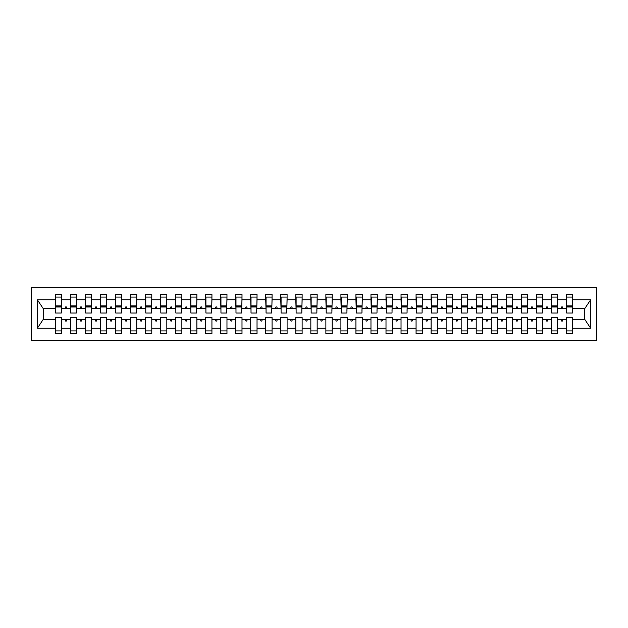<?xml version="1.0" encoding="UTF-8"?>
<svg xmlns="http://www.w3.org/2000/svg" width="628" height="628" viewBox="0 0 628 628"><rect width="100%" height="100%" fill="white"/><g stroke="black" fill="none" stroke-linecap="round" stroke-linejoin="round"><path stroke-width="0.94" d="M31.4 340.305L596.6 340.305L596.6 287.695L31.4 287.695L31.4 340.305M572.398 310.695L572.697 308.434L584.88 308.434L590.65 299.76L590.65 328.24L572.697 328.24L572.697 317.305L566.385 317.305L566.385 319.566L557.664 319.566L557.664 317.305L551.353 317.305L551.353 319.566L542.639 319.566L542.639 317.305L536.32 317.305L536.32 319.566L527.606 319.566L527.606 317.305L521.287 317.305L521.287 319.566L512.574 319.566L512.574 317.305L506.254 317.305L506.254 319.566L497.541 319.566L497.541 317.305L491.229 317.305L491.229 319.566L482.508 319.566L482.508 317.305L476.197 317.305L476.197 319.566L467.475 319.566L467.475 317.305L461.164 317.305L461.164 319.566L452.443 319.566L452.443 317.305L446.131 317.305L446.131 319.566L437.41 319.566L437.41 317.305L431.098 317.305L431.098 319.566L422.377 319.566L422.377 317.305L416.066 317.305L416.066 319.566L407.344 319.566L407.344 317.305L401.033 317.305L401.033 319.566L392.319 319.566L392.319 317.305L386 317.305L386 319.566L377.287 319.566L377.287 317.305L370.967 317.305L370.967 319.566L362.254 319.566L362.254 317.305L355.943 317.305L355.943 319.566L347.221 319.566L347.221 317.305L340.91 317.305L340.91 319.566L332.188 319.566L332.188 317.305L325.877 317.305L325.877 319.566L317.156 319.566L317.156 317.305L310.844 317.305L310.844 319.566L302.123 319.566L302.123 317.305L295.812 317.305L295.812 319.566L287.09 319.566L287.09 317.305L280.779 317.305L280.779 319.566L272.057 319.566L272.057 317.305L265.746 317.305L265.746 319.566L257.033 319.566L257.033 317.305L250.713 317.305L250.713 319.566L242 319.566L242 317.305L235.681 317.305L235.681 319.566L226.967 319.566L226.967 317.305L220.656 317.305L220.656 319.566L211.934 319.566L211.934 317.305L205.623 317.305L205.623 319.566L196.902 319.566L196.902 317.305L190.59 317.305L190.59 319.566L181.869 319.566L181.869 317.305L175.557 317.305L175.557 319.566L166.836 319.566L166.836 317.305L160.525 317.305L160.525 319.566L151.803 319.566L151.803 317.305L145.492 317.305L145.492 319.566L136.771 319.566L136.771 317.305L130.459 317.305L130.459 319.566L121.746 319.566L121.746 317.305L115.426 317.305L115.426 319.566L106.713 319.566L106.713 317.305L100.394 317.305L100.394 319.566L91.68 319.566L91.68 317.305L85.361 317.305L85.361 319.566L76.647 319.566L76.647 317.305L70.336 317.305L70.336 319.566L61.615 319.566L61.615 333.539L55.303 333.539L55.303 319.566L43.12 319.566L37.35 328.24L37.35 299.76L43.12 308.434L55.303 308.434L55.303 299.76L37.35 299.76M572.697 328.24L572.697 333.539L566.385 333.539L566.385 319.566M572.697 308.434L572.697 294.461L566.385 294.461L566.385 299.76L557.664 299.76L557.366 310.695M566.684 310.695L566.385 299.76M566.385 328.24L557.664 328.24L557.664 333.539L551.353 333.539L551.353 319.566M557.664 299.76L557.664 294.461L551.353 294.461L551.353 299.76L542.639 299.76L542.333 310.695M551.651 310.695L551.353 299.76M551.353 328.24L542.639 328.24L542.639 333.539L536.32 333.539L536.32 319.566M542.639 299.76L542.639 294.461L536.32 294.461L536.32 299.76L527.606 299.76L527.3 310.695M536.626 310.695L536.32 299.76M536.32 328.24L527.606 328.24L527.606 333.539L521.287 333.539L521.287 319.566M527.606 299.76L527.606 294.461L521.287 294.461L521.287 299.76L512.574 299.76L512.267 310.695M521.593 310.695L521.287 299.76M521.287 328.24L512.574 328.24L512.574 333.539L506.254 333.539L506.254 319.566M512.574 299.76L512.574 294.461L506.254 294.461L506.254 299.76L497.541 299.76L497.243 310.695M506.56 310.695L506.254 299.76M506.254 328.24L497.541 328.24L497.541 333.539L491.229 333.539L491.229 319.566M497.541 299.76L497.541 294.461L491.229 294.461L491.229 299.76L482.508 299.76L482.21 310.695M491.528 310.695L491.229 299.76M491.229 328.24L482.508 328.24L482.508 333.539L476.197 333.539L476.197 319.566M482.508 299.76L482.508 294.461L476.197 294.461L476.197 299.76L467.475 299.76L467.177 310.695M476.495 310.695L476.197 299.76M476.197 328.24L467.475 328.24L467.475 333.539L461.164 333.539L461.164 319.566M467.475 299.76L467.475 294.461L461.164 294.461L461.164 299.76L452.443 299.76L452.144 310.695M461.462 310.695L461.164 299.76M461.164 328.24L452.443 328.24L452.443 333.539L446.131 333.539L446.131 319.566M452.443 299.76L452.443 294.461L446.131 294.461L446.131 299.76L437.41 299.76L437.112 310.695M446.43 310.695L446.131 299.76M446.131 328.24L437.41 328.24L437.41 333.539L431.098 333.539L431.098 319.566M437.41 299.76L437.41 294.461L431.098 294.461L431.098 299.76L422.377 299.76L422.079 310.695M431.397 310.695L431.098 299.76M431.098 328.24L422.377 328.24L422.377 333.539L416.066 333.539L416.066 319.566M422.377 299.76L422.377 294.461L416.066 294.461L416.066 299.76L407.344 299.76L407.046 310.695M416.364 310.695L416.066 299.76M416.066 328.24L407.344 328.24L407.344 333.539L401.033 333.539L401.033 319.566M407.344 299.76L407.344 294.461L401.033 294.461L401.033 299.76L392.319 299.76L392.013 310.695M401.339 310.695L401.033 299.76M401.033 328.24L392.319 328.24L392.319 333.539L386 333.539L386 319.566M392.319 299.76L392.319 294.461L386 294.461L386 299.76L377.287 299.76L376.981 310.695M386.306 310.695L386 299.76M386 328.24L377.287 328.24L377.287 333.539L370.967 333.539L370.967 319.566M377.287 299.76L377.287 294.461L370.967 294.461L370.967 299.76L362.254 299.76L361.956 310.695M371.274 310.695L370.967 299.76M370.967 328.24L362.254 328.24L362.254 333.539L355.943 333.539L355.943 319.566M362.254 299.76L362.254 294.461L355.943 294.461L355.943 299.76L347.221 299.76L346.923 310.695M356.241 310.695L355.943 299.76M355.943 328.24L347.221 328.24L347.221 333.539L340.91 333.539L340.91 319.566M347.221 299.76L347.221 294.461L340.91 294.461L340.91 299.76L332.188 299.76L331.89 310.695M341.208 310.695L340.91 299.76M340.91 328.24L332.188 328.24L332.188 333.539L325.877 333.539L325.877 319.566M332.188 299.76L332.188 294.461L325.877 294.461L325.877 299.76L317.156 299.76L316.857 310.695M326.175 310.695L325.877 299.76M325.877 328.24L317.156 328.24L317.156 333.539L310.844 333.539L310.844 319.566M317.156 299.76L317.156 294.461L310.844 294.461L310.844 299.76L302.123 299.76L301.825 310.695M311.143 310.695L310.844 299.76M310.844 328.24L302.123 328.24L302.123 333.539L295.812 333.539L295.812 319.566M302.123 299.76L302.123 294.461L295.812 294.461L295.812 299.76L287.09 299.76L286.792 310.695M296.11 310.695L295.812 299.76M295.812 328.24L287.09 328.24L287.09 333.539L280.779 333.539L280.779 319.566M287.09 299.76L287.09 294.461L280.779 294.461L280.779 299.76L272.057 299.76L271.759 310.695M281.077 310.695L280.779 299.76M280.779 328.24L272.057 328.24L272.057 333.539L265.746 333.539L265.746 319.566M272.057 299.76L272.057 294.461L265.746 294.461L265.746 299.76L257.033 299.76L256.726 310.695M266.044 310.695L265.746 299.76M265.746 328.24L257.033 328.24L257.033 333.539L250.713 333.539L250.713 319.566M257.033 299.76L257.033 294.461L250.713 294.461L250.713 299.76L242 299.76L241.694 310.695M251.019 310.695L250.713 299.76M250.713 328.24L242 328.24L242 333.539L235.681 333.539L235.681 319.566M242 299.76L242 294.461L235.681 294.461L235.681 299.76L226.967 299.76L226.661 310.695M235.987 310.695L235.681 299.76M235.681 328.24L226.967 328.24L226.967 333.539L220.656 333.539L220.656 319.566M226.967 299.76L226.967 294.461L220.656 294.461L220.656 299.76L211.934 299.76L211.636 310.695M220.954 310.695L220.656 299.76M220.656 328.24L211.934 328.24L211.934 333.539L205.623 333.539L205.623 319.566M211.934 299.76L211.934 294.461L205.623 294.461L205.623 299.76L196.902 299.76L196.603 310.695M205.921 310.695L205.623 299.76M205.623 328.24L196.902 328.24L196.902 333.539L190.59 333.539L190.59 319.566M196.902 299.76L196.902 294.461L190.59 294.461L190.59 299.76L181.869 299.76L181.571 310.695M190.888 310.695L190.59 299.76M190.59 328.24L181.869 328.24L181.869 333.539L175.557 333.539L175.557 319.566M181.869 299.76L181.869 294.461L175.557 294.461L175.557 299.76L166.836 299.76L166.538 310.695M175.856 310.695L175.557 299.76M175.557 328.24L166.836 328.24L166.836 333.539L160.525 333.539L160.525 319.566M166.836 299.76L166.836 294.461L160.525 294.461L160.525 299.76L151.803 299.76L151.505 310.695M160.823 310.695L160.525 299.76M160.525 328.24L151.803 328.24L151.803 333.539L145.492 333.539L145.492 319.566M151.803 299.76L151.803 294.461L145.492 294.461L145.492 299.76L136.771 299.76L136.472 310.695M145.79 310.695L145.492 299.76M145.492 328.24L136.771 328.24L136.771 333.539L130.459 333.539L130.459 319.566M136.771 299.76L136.771 294.461L130.459 294.461L130.459 299.76L121.746 299.76L121.439 310.695M130.757 310.695L130.459 299.76M130.459 328.24L121.746 328.24L121.746 333.539L115.426 333.539L115.426 319.566M121.746 299.76L121.746 294.461L115.426 294.461L115.426 299.76L106.713 299.76L106.407 310.695M115.733 310.695L115.426 299.76M115.426 328.24L106.713 328.24L106.713 333.539L100.394 333.539L100.394 319.566M106.713 299.76L106.713 294.461L100.394 294.461L100.394 299.76L91.68 299.76L91.374 310.695M100.7 310.695L100.394 299.76M100.394 328.24L91.68 328.24L91.68 333.539L85.361 333.539L85.361 319.566M91.68 299.76L91.68 294.461L85.361 294.461L85.361 299.76L76.647 299.76L76.349 310.695M85.667 310.695L85.361 299.76M85.361 328.24L76.647 328.24L76.647 333.539L70.336 333.539L70.336 319.566M76.647 299.76L76.647 294.461L70.336 294.461L70.336 299.76L61.615 299.76L61.615 294.461L55.303 294.461L55.303 299.76M70.634 310.695L70.336 299.76M61.615 319.566L61.615 317.305L55.303 317.305L55.303 319.566M55.303 308.434L55.602 310.695M557.664 328.24L557.664 319.566M542.639 328.24L542.639 319.566M527.606 328.24L527.606 319.566M512.574 328.24L512.574 319.566M497.541 328.24L497.541 319.566M482.508 328.24L482.508 319.566M467.475 328.24L467.475 319.566M452.443 328.24L452.443 319.566M437.41 328.24L437.41 319.566M422.377 328.24L422.377 319.566M407.344 328.24L407.344 319.566M392.319 328.24L392.319 319.566M377.287 328.24L377.287 319.566M362.254 328.24L362.254 319.566M347.221 328.24L347.221 319.566M332.188 328.24L332.188 319.566M317.156 328.24L317.156 319.566M302.123 328.24L302.123 319.566M287.09 328.24L287.09 319.566M272.057 328.24L272.057 319.566M257.033 328.24L257.033 319.566M242 328.24L242 319.566M226.967 328.24L226.967 319.566M211.934 328.24L211.934 319.566M196.902 328.24L196.902 319.566M181.869 328.24L181.869 319.566M166.836 328.24L166.836 319.566M151.803 328.24L151.803 319.566M136.771 328.24L136.771 319.566M121.746 328.24L121.746 319.566M106.713 328.24L106.713 319.566M91.68 328.24L91.68 319.566M76.647 328.24L76.647 319.566M590.65 299.76L572.697 299.76M70.336 328.24L61.615 328.24M55.303 328.24L37.35 328.24M561.102 308.434L562.947 308.434L562.405 306.935L561.652 306.935L561.102 308.434L557.664 308.434M566.385 308.434L562.947 308.434M561.102 319.566L561.652 321.065L562.405 321.065L562.947 319.566M546.07 308.434L547.914 308.434L547.373 306.935L546.619 306.935L546.07 308.434L542.639 308.434M551.353 308.434L547.914 308.434M546.07 319.566L546.619 321.065L547.373 321.065L547.914 319.566M531.037 308.434L532.889 308.434L532.34 306.935L531.586 306.935L531.037 308.434L527.606 308.434M536.32 308.434L532.889 308.434M531.037 319.566L531.586 321.065L532.34 321.065L532.889 319.566M516.004 308.434L517.857 308.434L517.307 306.935L516.554 306.935L516.004 308.434L512.574 308.434M521.287 308.434L517.857 308.434M516.004 319.566L516.554 321.065L517.307 321.065L517.857 319.566M500.979 308.434L502.824 308.434L502.274 306.935L501.521 306.935L500.979 308.434L497.541 308.434M506.254 308.434L502.824 308.434M500.979 319.566L501.521 321.065L502.274 321.065L502.824 319.566M485.946 308.434L487.791 308.434L487.242 306.935L486.488 306.935L485.946 308.434L482.508 308.434M491.229 308.434L487.791 308.434M485.946 319.566L486.488 321.065L487.242 321.065L487.791 319.566M470.914 308.434L472.758 308.434L472.209 306.935L471.463 306.935L470.914 308.434L467.475 308.434M476.197 308.434L472.758 308.434M470.914 319.566L471.463 321.065L472.209 321.065L472.758 319.566M455.881 308.434L457.726 308.434L457.176 306.935L456.43 306.935L455.881 308.434L452.443 308.434M461.164 308.434L457.726 308.434M455.881 319.566L456.43 321.065L457.176 321.065L457.726 319.566M440.848 308.434L442.693 308.434L442.143 306.935L441.398 306.935L440.848 308.434L437.41 308.434M446.131 308.434L442.693 308.434M440.848 319.566L441.398 321.065L442.143 321.065L442.693 319.566M425.815 308.434L427.66 308.434L427.119 306.935L426.365 306.935L425.815 308.434L422.377 308.434M431.098 308.434L427.66 308.434M425.815 319.566L426.365 321.065L427.119 321.065L427.66 319.566M410.783 308.434L412.627 308.434L412.086 306.935L411.332 306.935L410.783 308.434L407.344 308.434M416.066 308.434L412.627 308.434M410.783 319.566L411.332 321.065L412.086 321.065L412.627 319.566M395.75 308.434L397.595 308.434L397.053 306.935L396.299 306.935L395.75 308.434L392.319 308.434M401.033 308.434L397.595 308.434M395.75 319.566L396.299 321.065L397.053 321.065L397.595 319.566M380.717 308.434L382.57 308.434L382.02 306.935L381.267 306.935L380.717 308.434L377.287 308.434M386 308.434L382.57 308.434M380.717 319.566L381.267 321.065L382.02 321.065L382.57 319.566M365.692 308.434L367.537 308.434L366.988 306.935L366.234 306.935L365.692 308.434L362.254 308.434M370.967 308.434L367.537 308.434M365.692 319.566L366.234 321.065L366.988 321.065L367.537 319.566M350.659 308.434L352.504 308.434L351.955 306.935L351.201 306.935L350.659 308.434L347.221 308.434M355.943 308.434L352.504 308.434M350.659 319.566L351.201 321.065L351.955 321.065L352.504 319.566M335.627 308.434L337.471 308.434L336.922 306.935L336.168 306.935L335.627 308.434L332.188 308.434M340.91 308.434L337.471 308.434M335.627 319.566L336.168 321.065L336.922 321.065L337.471 319.566M320.594 308.434L322.439 308.434L321.889 306.935L321.144 306.935L320.594 308.434L317.156 308.434M325.877 308.434L322.439 308.434M320.594 319.566L321.144 321.065L321.889 321.065L322.439 319.566M305.561 308.434L307.406 308.434L306.856 306.935L306.111 306.935L305.561 308.434L302.123 308.434M310.844 308.434L307.406 308.434M305.561 319.566L306.111 321.065L306.856 321.065L307.406 319.566M290.529 308.434L292.373 308.434L291.832 306.935L291.078 306.935L290.529 308.434L287.09 308.434M295.812 308.434L292.373 308.434M290.529 319.566L291.078 321.065L291.832 321.065L292.373 319.566M275.496 308.434L277.341 308.434L276.799 306.935L276.045 306.935L275.496 308.434L272.057 308.434M280.779 308.434L277.341 308.434M275.496 319.566L276.045 321.065L276.799 321.065L277.341 319.566M260.463 308.434L262.308 308.434L261.766 306.935L261.012 306.935L260.463 308.434L257.033 308.434M265.746 308.434L262.308 308.434M260.463 319.566L261.012 321.065L261.766 321.065L262.308 319.566M245.43 308.434L247.283 308.434L246.733 306.935L245.98 306.935L245.43 308.434L242 308.434M250.713 308.434L247.283 308.434M245.43 319.566L245.98 321.065L246.733 321.065L247.283 319.566M230.405 308.434L232.25 308.434L231.701 306.935L230.947 306.935L230.405 308.434L226.967 308.434M235.681 308.434L232.25 308.434M230.405 319.566L230.947 321.065L231.701 321.065L232.25 319.566M215.373 308.434L217.217 308.434L216.668 306.935L215.914 306.935L215.373 308.434L211.934 308.434M220.656 308.434L217.217 308.434M215.373 319.566L215.914 321.065L216.668 321.065L217.217 319.566M200.34 308.434L202.185 308.434L201.635 306.935L200.882 306.935L200.34 308.434L196.902 308.434M205.623 308.434L202.185 308.434M200.34 319.566L200.882 321.065L201.635 321.065L202.185 319.566M185.307 308.434L187.152 308.434L186.602 306.935L185.857 306.935L185.307 308.434L181.869 308.434M190.59 308.434L187.152 308.434M185.307 319.566L185.857 321.065L186.602 321.065L187.152 319.566M170.274 308.434L172.119 308.434L171.57 306.935L170.824 306.935L170.274 308.434L166.836 308.434M175.557 308.434L172.119 308.434M170.274 319.566L170.824 321.065L171.57 321.065L172.119 319.566M155.242 308.434L157.086 308.434L156.537 306.935L155.791 306.935L155.242 308.434L151.803 308.434M160.525 308.434L157.086 308.434M155.242 319.566L155.791 321.065L156.537 321.065L157.086 319.566M140.209 308.434L142.054 308.434L141.512 306.935L140.758 306.935L140.209 308.434L136.771 308.434M145.492 308.434L142.054 308.434M140.209 319.566L140.758 321.065L141.512 321.065L142.054 319.566M125.176 308.434L127.021 308.434L126.479 306.935L125.726 306.935L125.176 308.434L121.746 308.434M130.459 308.434L127.021 308.434M125.176 319.566L125.726 321.065L126.479 321.065L127.021 319.566M110.143 308.434L111.996 308.434L111.446 306.935L110.693 306.935L110.143 308.434L106.713 308.434M115.426 308.434L111.996 308.434M110.143 319.566L110.693 321.065L111.446 321.065L111.996 319.566M95.111 308.434L96.963 308.434L96.414 306.935L95.66 306.935L95.111 308.434L91.68 308.434M100.394 308.434L96.963 308.434M95.111 319.566L95.66 321.065L96.414 321.065L96.963 319.566M80.086 308.434L81.93 308.434L81.381 306.935L80.627 306.935L80.086 308.434L76.647 308.434M85.361 308.434L81.93 308.434M80.086 319.566L80.627 321.065L81.381 321.065L81.93 319.566M65.053 308.434L66.898 308.434L66.348 306.935L65.595 306.935L65.053 308.434L61.615 308.434L61.615 299.76M70.336 308.434L66.898 308.434M65.053 319.566L65.595 321.065L66.348 321.065L66.898 319.566M61.615 308.434L61.316 310.695M590.65 328.24L584.88 319.566L572.697 319.566M43.426 308.434L43.426 319.566M584.574 319.566L584.574 308.434M55.602 307.014L55.602 297.091L61.615 297.091L61.316 313.027L55.602 313.027L55.602 307.014L61.316 307.014M55.303 330.909L61.615 330.909M70.634 307.014L70.634 297.091L76.647 297.091L76.349 313.027L70.634 313.027L70.634 307.014L76.349 307.014M70.336 330.909L76.647 330.909M85.667 307.014L85.667 297.091L91.68 297.091L91.374 313.027L85.667 313.027L85.667 307.014L91.374 307.014M85.361 330.909L91.68 330.909M100.7 307.014L100.7 297.091L106.713 297.091L106.407 313.027L100.7 313.027L100.7 307.014L106.407 307.014M100.394 330.909L106.713 330.909M115.733 307.014L115.733 297.091L121.746 297.091L121.439 313.027L115.733 313.027L115.733 307.014L121.439 307.014M115.426 330.909L121.746 330.909M130.757 307.014L130.757 297.091L136.771 297.091L136.472 313.027L130.757 313.027L130.757 307.014L136.472 307.014M130.459 330.909L136.771 330.909M145.79 307.014L145.79 297.091L151.803 297.091L151.505 313.027L145.79 313.027L145.79 307.014L151.505 307.014M145.492 330.909L151.803 330.909M160.823 307.014L160.823 297.091L166.836 297.091L166.538 313.027L160.823 313.027L160.823 307.014L166.538 307.014M160.525 330.909L166.836 330.909M175.856 307.014L175.856 297.091L181.869 297.091L181.571 313.027L175.856 313.027L175.856 307.014L181.571 307.014M175.557 330.909L181.869 330.909M190.888 307.014L190.888 297.091L196.902 297.091L196.603 313.027L190.888 313.027L190.888 307.014L196.603 307.014M190.59 330.909L196.902 330.909M205.921 307.014L205.921 297.091L211.934 297.091L211.636 313.027L205.921 313.027L205.921 307.014L211.636 307.014M205.623 330.909L211.934 330.909M220.954 307.014L220.954 297.091L226.967 297.091L226.661 313.027L220.954 313.027L220.954 307.014L226.661 307.014M220.656 330.909L226.967 330.909M235.987 307.014L235.987 297.091L242 297.091L241.694 313.027L235.987 313.027L235.987 307.014L241.694 307.014M235.681 330.909L242 330.909M251.019 307.014L251.019 297.091L257.033 297.091L256.726 313.027L251.019 313.027L251.019 307.014L256.726 307.014M250.713 330.909L257.033 330.909M266.044 307.014L266.044 297.091L272.057 297.091L271.759 313.027L266.044 313.027L266.044 307.014L271.759 307.014M265.746 330.909L272.057 330.909M281.077 307.014L281.077 297.091L287.09 297.091L286.792 313.027L281.077 313.027L281.077 307.014L286.792 307.014M280.779 330.909L287.09 330.909M296.11 307.014L296.11 297.091L302.123 297.091L301.825 313.027L296.11 313.027L296.11 307.014L301.825 307.014M295.812 330.909L302.123 330.909M311.143 307.014L311.143 297.091L317.156 297.091L316.857 313.027L311.143 313.027L311.143 307.014L316.857 307.014M310.844 330.909L317.156 330.909M326.175 307.014L326.175 297.091L332.188 297.091L331.89 313.027L326.175 313.027L326.175 307.014L331.89 307.014M325.877 330.909L332.188 330.909M341.208 307.014L341.208 297.091L347.221 297.091L346.923 313.027L341.208 313.027L341.208 307.014L346.923 307.014M340.91 330.909L347.221 330.909M356.241 307.014L356.241 297.091L362.254 297.091L361.956 313.027L356.241 313.027L356.241 307.014L361.956 307.014M355.943 330.909L362.254 330.909M371.274 307.014L371.274 297.091L377.287 297.091L376.981 313.027L371.274 313.027L371.274 307.014L376.981 307.014M370.967 330.909L377.287 330.909M386.306 307.014L386.306 297.091L392.319 297.091L392.013 313.027L386.306 313.027L386.306 307.014L392.013 307.014M386 330.909L392.319 330.909M401.339 307.014L401.339 297.091L407.344 297.091L407.046 313.027L401.339 313.027L401.339 307.014L407.046 307.014M401.033 330.909L407.344 330.909M416.364 307.014L416.364 297.091L422.377 297.091L422.079 313.027L416.364 313.027L416.364 307.014L422.079 307.014M416.066 330.909L422.377 330.909M431.397 307.014L431.397 297.091L437.41 297.091L437.112 313.027L431.397 313.027L431.397 307.014L437.112 307.014M431.098 330.909L437.41 330.909M446.43 307.014L446.43 297.091L452.443 297.091L452.144 313.027L446.43 313.027L446.43 307.014L452.144 307.014M446.131 330.909L452.443 330.909M461.462 307.014L461.462 297.091L467.475 297.091L467.177 313.027L461.462 313.027L461.462 307.014L467.177 307.014M461.164 330.909L467.475 330.909M476.495 307.014L476.495 297.091L482.508 297.091L482.21 313.027L476.495 313.027L476.495 307.014L482.21 307.014M476.197 330.909L482.508 330.909M491.528 307.014L491.528 297.091L497.541 297.091L497.243 313.027L491.528 313.027L491.528 307.014L497.243 307.014M491.229 330.909L497.541 330.909M506.56 307.014L506.56 297.091L512.574 297.091L512.267 313.027L506.56 313.027L506.56 307.014L512.267 307.014M506.254 330.909L512.574 330.909M521.593 307.014L521.593 297.091L527.606 297.091L527.3 313.027L521.593 313.027L521.593 307.014L527.3 307.014M521.287 330.909L527.606 330.909M536.626 307.014L536.626 297.091L542.639 297.091L542.333 313.027L536.626 313.027L536.626 307.014L542.333 307.014M536.32 330.909L542.639 330.909M551.651 307.014L551.651 297.091L557.664 297.091L557.366 313.027L551.651 313.027L551.651 307.014L557.366 307.014M551.353 330.909L557.664 330.909M566.684 307.014L566.684 297.091L572.697 297.091L572.398 313.027L566.684 313.027L566.684 307.014L572.398 307.014M566.385 330.909L572.697 330.909M55.602 306.111L61.316 306.111M70.634 306.111L76.349 306.111M85.667 306.111L91.374 306.111M100.7 306.111L106.407 306.111M115.733 306.111L121.439 306.111M130.757 306.111L136.472 306.111M145.79 306.111L151.505 306.111M160.823 306.111L166.538 306.111M175.856 306.111L181.571 306.111M190.888 306.111L196.603 306.111M205.921 306.111L211.636 306.111M220.954 306.111L226.661 306.111M235.987 306.111L241.694 306.111M251.019 306.111L256.726 306.111M266.044 306.111L271.759 306.111M281.077 306.111L286.792 306.111M296.11 306.111L301.825 306.111M311.143 306.111L316.857 306.111M326.175 306.111L331.89 306.111M341.208 306.111L346.923 306.111M356.241 306.111L361.956 306.111M371.274 306.111L376.981 306.111M386.306 306.111L392.013 306.111M401.339 306.111L407.046 306.111M416.364 306.111L422.079 306.111M431.397 306.111L437.112 306.111M446.43 306.111L452.144 306.111M461.462 306.111L467.177 306.111M476.495 306.111L482.21 306.111M491.528 306.111L497.243 306.111M506.56 306.111L512.267 306.111M521.593 306.111L527.3 306.111M536.626 306.111L542.333 306.111M551.651 306.111L557.366 306.111M566.684 306.111L572.398 306.111M55.602 305.883L61.316 305.883M70.634 305.883L76.349 305.883M85.667 305.883L91.374 305.883M100.7 305.883L106.407 305.883M115.733 305.883L121.439 305.883M130.757 305.883L136.472 305.883M145.79 305.883L151.505 305.883M160.823 305.883L166.538 305.883M175.856 305.883L181.571 305.883M190.888 305.883L196.603 305.883M205.921 305.883L211.636 305.883M220.954 305.883L226.661 305.883M235.987 305.883L241.694 305.883M251.019 305.883L256.726 305.883M266.044 305.883L271.759 305.883M281.077 305.883L286.792 305.883M296.11 305.883L301.825 305.883M311.143 305.883L316.857 305.883M326.175 305.883L331.89 305.883M341.208 305.883L346.923 305.883M356.241 305.883L361.956 305.883M371.274 305.883L376.981 305.883M386.306 305.883L392.013 305.883M401.339 305.883L407.046 305.883M416.364 305.883L422.079 305.883M431.397 305.883L437.112 305.883M446.43 305.883L452.144 305.883M461.462 305.883L467.177 305.883M476.495 305.883L482.21 305.883M491.528 305.883L497.243 305.883M506.56 305.883L512.267 305.883M521.593 305.883L527.3 305.883M536.626 305.883L542.333 305.883M551.651 305.883L557.366 305.883M566.684 305.883L572.398 305.883"/></g></svg>
